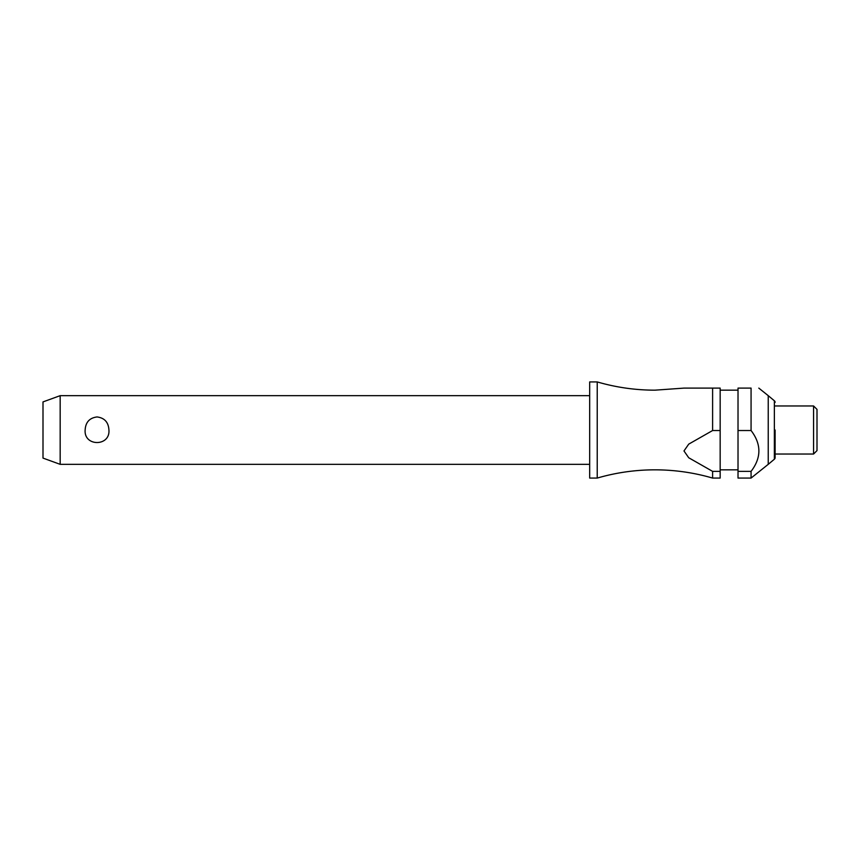 <?xml version="1.0" encoding="UTF-8"?>
<svg xmlns="http://www.w3.org/2000/svg" width="860" height="860" viewBox="0 0 860 860"><rect width="100%" height="100%" fill="white"/><g stroke="black" fill="none" stroke-linecap="round" stroke-linejoin="round"><path stroke-width="1.29" d="M712.607 471.366L712.607 478.074C693.773 472.591 674.541 469.85 654.922 469.829C635.303 469.85 616.072 472.591 597.227 478.074L597.227 381.926C616.072 387.409 635.303 390.15 654.922 390.171L683.979 388.107L712.607 388.107L712.607 430.527L720.164 430.527L720.164 471.366L712.607 471.366L688.72 457.756L683.979 450.952L688.72 444.136L712.607 430.527M60.168 395.664L60.168 464.335L43 458.09L43 401.91L60.168 395.664L589.68 395.664M85.14 430C85.602 422.238 89.558 417.885 97.04 416.95C104.511 417.885 108.468 422.238 108.93 430C110.284 446.706 83.785 446.706 85.14 430M597.227 478.074L589.68 478.074L589.68 381.926L597.227 381.926M775.107 430L775.107 457.638A2.064 2.064 0 0 1 774.365 459.219L768.238 464.335L768.238 395.664L758.799 388.107M751.07 430.527L751.07 388.107C761.476 388.107 761.476 388.107 751.07 388.107C761.476 388.107 761.476 388.107 751.07 388.107L738.02 388.107L738.02 430.527L751.07 430.527C761.476 444.136 761.476 457.756 751.07 471.366L738.02 471.366L738.02 430.527M813.571 405.963L817 409.392L817 450.608L813.571 454.037L813.571 405.963L775.107 405.963M720.164 430.527L720.164 388.107L683.979 388.107M775.107 402.362A2.064 2.064 0 0 0 774.365 400.781L768.238 395.664M775.107 457.638L775.107 454.037L813.571 454.037M712.607 478.074L720.164 478.074L720.164 471.366M768.238 464.335L751.07 478.074L738.02 478.074L738.02 471.366M751.07 478.074L751.07 471.366M774.365 459.219L774.365 400.781M738.02 390.171L720.164 390.171M738.02 469.829L720.164 469.829M589.68 464.335L60.168 464.335"/></g></svg>
